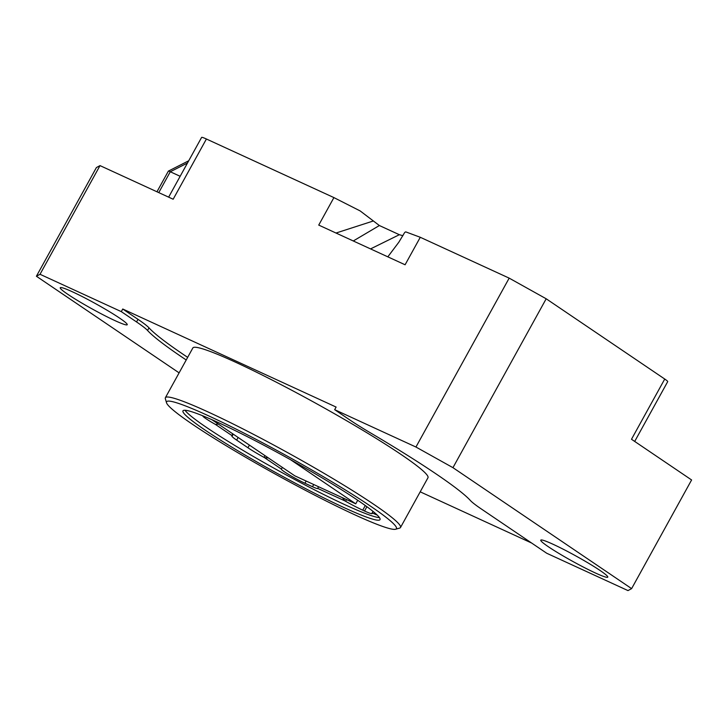 <?xml version="1.0" encoding="UTF-8"?>
<svg xmlns="http://www.w3.org/2000/svg" width="728" height="728" viewBox="0 0 728 728"><rect width="100%" height="100%" fill="white"/><g stroke="black" fill="none" stroke-linecap="round" stroke-linejoin="round"><path stroke-width="1.09" d="M179.106 372.863L36.4 276.249L96.387 167.577L100.009 165.611L173.164 199.226L206.406 139.002A15.006 1.229 28.9 0 0 201.62 137.401L168.641 197.151M318.464 486.704L317.763 488.424A16.507 1.356 28.9 0 1 317.754 488.479A16.507 1.356 28.9 0 1 312.485 486.723L304.95 483.255A16.507 1.356 28.9 0 1 289.289 474.874A16.507 1.356 28.9 0 1 281.317 469.06A16.507 1.356 28.9 0 1 281.336 469.041L264.501 457.639A6.006 0.491 -151.1 0 0 264 457.366L264.956 455.628M282.455 467.467L281.336 469.041M264 457.366A24.006 1.966 -151.1 0 1 247.957 447.766L236.655 440.112A24.006 1.966 -151.1 0 1 231.886 435.981A24.006 1.966 -151.1 0 1 232.223 435.854A6.006 0.491 -151.1 0 0 232.296 435.835L215.461 424.442L218.345 424.069M215.461 424.442A16.507 1.356 28.9 0 1 202.839 416.07A6.006 0.491 -151.1 0 0 202.484 415.697M379.443 517.59A112.54 9.218 28.9 0 1 278.487 470.688A112.54 9.218 28.9 0 1 185.003 410.255M374.52 512.639L373.946 513.695A24.006 1.966 -151.1 0 0 377.286 515.142M373.946 513.695A6.006 0.491 -151.1 0 0 372.072 513.067A6.006 0.491 -151.1 0 0 372.09 513.167A24.006 1.966 -151.1 0 1 372.19 513.559A24.006 1.966 -151.1 0 1 364.528 511.001L362.735 510.173A24.006 1.966 -151.1 0 1 345.591 501.274A6.006 0.491 -151.1 0 0 344.99 500.937L342.524 497.861M317.763 488.424L344.99 500.937M232.35 433.633L232.396 435.663M264.501 457.639L268.304 457.976M402.921 235.699L399.354 234.707L379.379 225.534L360.16 210.929L333.915 197.597L206.406 139.002M187.478 163.026L170.279 171.763L180.153 176.294M158.768 192.611L170.279 171.763A6.006 0.491 -151.1 0 0 168.386 171.098A6.006 0.491 -151.1 0 0 168.368 171.126L156.957 191.782M100.009 165.611L40.022 274.283L121.303 311.63L122.75 309.009L336.109 407.061L334.662 409.673L415.943 447.028L509.172 278.132L420.274 237.282L405.714 231.868L404.622 232.496M509.172 278.132L546.191 298.78L452.953 467.667L631.613 588.624L691.6 479.961L631.495 439.266L664.737 379.042L546.191 298.78M664.737 379.042A15.006 1.229 28.9 0 1 667.712 381.627L634.698 441.432M121.303 311.63L136.546 321.949L137.992 319.337A60.024 4.914 28.9 0 1 149.003 327.855A187.56 15.37 -151.1 0 0 187.66 357.357M122.75 309.009L137.992 319.337M334.662 409.673L349.904 420.001A60.024 4.914 -151.1 0 0 370.77 433.051A187.56 15.37 -151.1 0 1 470.37 500.482A60.024 4.914 -151.1 0 0 481.372 509.009L546.71 553.244L627.991 590.599L631.613 588.624M344.107 507.625A112.54 9.218 -151.1 0 0 380.025 519.619A112.54 9.218 -151.1 0 0 311.493 471.626A112.54 9.218 -151.1 0 0 198.626 414.177A112.54 9.218 -151.1 0 0 182.974 410.847A112.54 9.218 -151.1 0 0 237.355 450.486A112.54 9.218 -151.1 0 0 344.107 507.625M208.454 415.779A131.277 10.756 -151.1 0 0 166.53 402.775A131.277 10.756 -151.1 0 0 276.294 474.647A131.277 10.756 -151.1 0 0 395.613 529.238A131.277 10.756 -151.1 0 0 337.182 484.957A131.277 10.756 -151.1 0 0 208.454 415.779M149.003 327.855L147.556 330.476A187.56 15.37 -151.1 0 0 186.213 359.978M147.556 330.476A60.024 4.914 -151.1 0 0 136.546 321.949M40.022 274.283L36.4 276.249M72.445 291.81A38.265 3.14 -151.1 0 0 60.242 287.733A38.265 3.14 -151.1 0 0 92.219 308.972A38.265 3.14 -151.1 0 0 127.236 324.715A38.265 3.14 -151.1 0 0 108.745 311.238A38.265 3.14 -151.1 0 0 72.445 291.81M420.274 237.282L405.096 264.774L336.008 233.033L318.737 225.089L333.915 197.597M452.953 467.667L415.943 447.028M552.989 544.235A38.265 3.14 -151.1 0 0 540.777 540.158A38.265 3.14 -151.1 0 0 572.763 561.397A38.265 3.14 -151.1 0 0 607.771 577.14A38.265 3.14 -151.1 0 0 589.289 563.663A38.265 3.14 -151.1 0 0 552.989 544.235M531.622 543.024L420.202 491.828M400.5 527.509L427.964 477.759A134.28 11.002 -151.1 0 0 363.081 430.457A134.28 11.002 -151.1 0 0 235.699 362.28A134.28 11.002 -151.1 0 0 192.847 347.966L165.383 397.716A134.28 11.002 28.9 0 1 208.235 412.03A134.28 11.002 28.9 0 1 335.617 480.207A134.28 11.002 28.9 0 1 400.5 527.509A134.28 11.002 28.9 0 1 399.663 528.082L395.613 529.238M166.53 402.775L165.347 398.726A134.28 11.002 28.9 0 1 165.383 397.716M373.082 221.057L336.008 233.033M379.379 225.534L353.28 240.968M399.354 234.707L370.552 248.903M404.268 233.178L398.826 242.215L387.824 256.838M211.848 419.665L294.785 475.821L355.746 503.831L357.712 500.263M355.746 503.831L290.654 459.768M306.17 481.053L304.95 483.255M313.704 484.511L312.485 486.723M364.528 511.001L366.903 506.706M365.292 505.541L362.735 510.173M247.957 447.766L249.422 445.108M238.12 437.455L236.655 440.112M346.519 499.59L345.591 501.274M232.369 435.717L233.233 434.152M372.072 513.067L373 511.384M168.386 171.098L188.716 160.779"/></g></svg>
